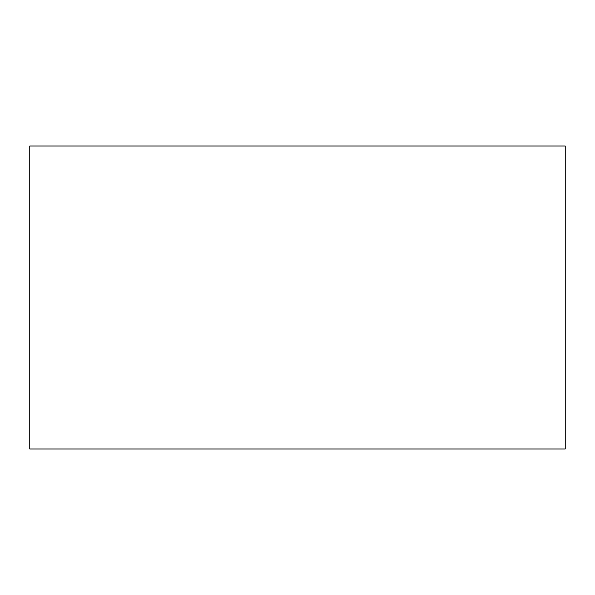 <?xml version="1.0" encoding="UTF-8"?>
<svg xmlns="http://www.w3.org/2000/svg" width="595" height="595" viewBox="0 0 595 595"><rect width="100%" height="100%" fill="white"/><g stroke="black" fill="none" stroke-linecap="round" stroke-linejoin="round"><path stroke-width="0.89" d="M565.25 448.987L29.75 448.987L565.25 448.987L565.25 146.013L29.75 146.013L565.25 146.013L565.25 448.987M29.75 146.013L29.75 448.987L29.75 146.013"/></g></svg>
